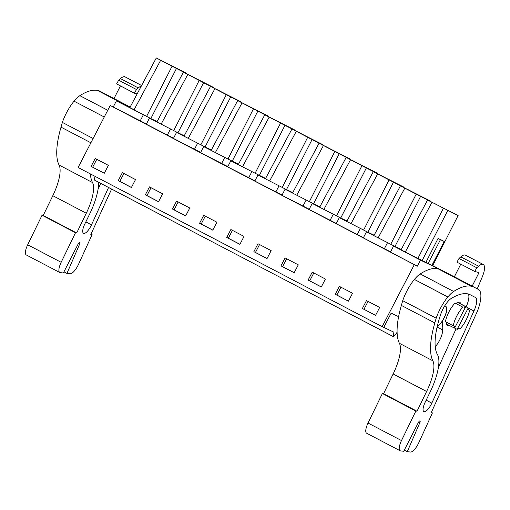 <?xml version="1.0" encoding="UTF-8"?>
<svg xmlns="http://www.w3.org/2000/svg" width="510" height="510" viewBox="0 0 510 510"><rect width="100%" height="100%" fill="white"/><g stroke="black" fill="none" stroke-linecap="round" stroke-linejoin="round"><path stroke-width="0.76" d="M438.957 268.929L420.444 260.138L417.308 266.188L390.45 252.118L393.58 246.069L431.881 265.391L444.267 241.491L441.883 240.242L438.064 238.425L425.875 262.433M420.444 260.138L393.58 246.069M417.308 266.188L110.23 105.493L78.094 167.484L383.724 327.49L391.17 313.127L398.61 316.659M390.571 251.876L363.318 237.909L366.454 231.859L394.989 246.438L366.454 231.859M363.445 237.666L336.192 223.699L339.328 217.649L367.857 232.228L339.328 217.649M336.319 223.456L309.066 209.489L312.203 203.445L340.731 218.019L312.203 203.445M309.188 209.247L281.934 195.279L285.071 189.235L313.605 203.809L285.071 189.235M282.062 195.043L254.809 181.076L257.945 175.026L286.48 189.599L257.945 175.026M254.936 180.833L227.683 166.866L230.82 160.816L259.348 175.389L230.82 160.816M227.811 166.623L200.558 152.656L203.688 146.606L232.222 161.179L203.688 146.606M200.679 152.413L173.425 138.446L176.562 132.396L205.096 146.969L176.562 132.396M173.553 138.204L146.3 124.236L149.436 118.186L177.965 132.766L149.436 118.186M146.427 123.994L110.23 105.493M414.254 264.741L382.124 326.731M439.301 269.019L432.709 265.57M129.993 107.342L116.414 100.891L113.284 106.941M186.705 73.727L172.068 66.217L146.625 116.344L150.839 118.556L116.414 100.891M146.625 116.344L129.871 107.572L156.289 57.955L160.669 60.25L134.085 109.777M458.12 215.545L427.565 200.047L458.12 215.545L432.665 265.659L431.925 265.302M362.374 308.505L375.545 315.403L379.657 307.466L366.486 300.568L362.374 308.505L363.974 309.264L368.061 301.391M212.778 230.15L216.897 222.213L203.719 215.309L199.608 223.252L212.778 230.15M230.851 229.519L226.733 237.462L239.904 244.36L244.022 236.423L230.851 229.519M158.527 201.73L162.639 193.794L149.468 186.896L145.35 194.833L158.527 201.73M176.594 201.106L172.482 209.043L185.653 215.94L189.765 208.003L176.594 201.106M321.287 286.983L325.405 279.046L312.235 272.149L308.116 280.086L321.287 286.983M348.419 301.193L352.531 293.256L339.36 286.359L335.242 294.295L348.419 301.193M257.977 243.729L253.865 251.666L267.036 258.57L271.148 250.633L257.977 243.729M294.162 272.78L298.28 264.837L285.103 257.939L280.991 265.876L294.162 272.78M135.513 179.584L122.343 172.686L118.224 180.623L131.395 187.521L135.513 179.584M108.388 165.374L95.211 158.476L91.099 166.413L104.269 173.311L108.388 165.374M95.211 176.447A4.258 1.409 117.6 0 0 94.784 180.259L393.184 336.555L393.886 332.182L383.781 327.382M468.237 307.97L457.158 329.339A12.775 4.22 117.6 0 0 458.796 328.376L459.95 328.925A15.332 5.068 117.6 0 0 469.582 310.348L468.422 309.799A12.775 4.22 117.6 0 0 468.237 307.97L457.853 302.328M457.158 329.339L454.633 328.07M453.256 325.75L445.428 321.644A15.332 5.068 -62.4 0 1 455.054 303.067L462.889 307.167A15.332 5.068 117.6 0 0 453.256 325.75L454.416 326.298A12.775 4.22 117.6 0 0 454.601 328.128L446.46 324.022M457.7 302.398L465.681 306.752A12.775 4.22 117.6 0 0 464.043 307.721M437.261 326.311A11.073 3.659 117.6 0 0 444.828 316.245A11.073 3.659 117.6 0 0 445.689 306.899A11.073 3.659 117.6 0 0 445.644 306.88A11.073 3.659 117.6 0 0 444.051 307.001M447.716 210.605L422.114 260.642M444.267 241.491L440.449 239.674L428.062 263.574M440.449 239.674L438.064 238.425M443.337 208.309L417.9 258.436M431.944 202.342L405.361 251.87M401.147 249.664L427.565 200.047M363.974 309.264L375.577 315.346M393.184 336.555L396.429 333.387L397.08 332.137M469.582 310.348L468.422 309.742M465.681 306.752L454.601 328.128M462.889 307.167L455.054 303.067M444.522 208.781L434.469 203.439L444.522 208.781M140.142 121.01L143.278 114.96M176.441 68.512L150.839 118.556L157.125 121.539M172.068 66.217L160.669 60.25M186.845 73.453L156.289 57.955M173.247 66.695L163.194 61.347L173.247 66.695M91.099 166.413L104.301 173.253M92.699 167.178L96.785 159.298M384.291 248.893L387.428 242.843M430.854 201.609L420.591 196.395L394.989 246.438L401.274 249.422M420.591 196.395L416.211 194.1L390.775 244.226M416.211 194.1L404.812 188.133L378.235 237.66M404.812 188.133L400.439 185.838L374.015 235.454M430.995 201.335L400.439 185.838M417.39 194.578L407.337 189.229L417.39 194.578M335.242 294.295L336.849 295.054L340.929 287.181M336.849 295.054L348.451 301.136M357.159 234.683L360.296 228.633M403.729 187.399L393.459 182.185L367.857 232.228L374.142 235.212M393.459 182.185L389.085 179.89L363.643 230.016M389.085 179.89L377.687 173.923L351.103 223.45M377.687 173.923L373.314 171.628L346.889 221.244M403.869 187.125L373.314 171.628M390.265 180.368L380.211 175.019L390.265 180.368M308.116 280.086L309.723 280.851L313.803 272.971M309.723 280.851L321.319 286.926M330.034 220.473L333.17 214.429M376.597 173.19L366.333 167.975L340.731 218.019L347.017 221.002M366.333 167.975L361.96 165.68L336.517 215.813M361.96 165.68L350.561 159.713L323.977 209.24M350.561 159.713L346.182 157.418L319.764 207.034M376.737 172.915L346.182 157.418M363.139 166.158L353.086 160.809L363.139 166.158M280.991 265.876L282.591 266.641L286.677 258.761M282.591 266.641L294.193 272.716M302.908 206.263L306.045 200.22M349.471 158.98L339.207 153.765L313.605 203.809L319.891 206.792M339.207 153.765L334.828 151.476L309.391 201.603M334.828 151.476L323.429 145.503L296.852 195.03M323.429 145.503L319.056 143.214L292.638 192.825M349.611 158.706L319.056 143.214M336.007 151.948L325.954 146.606L336.007 151.948M253.865 251.666L255.465 252.431L259.545 244.551M255.465 252.431L267.068 258.506M275.782 192.06L278.913 186.01M322.345 144.77L312.075 139.555L286.48 189.599L292.765 192.582M312.075 139.555L307.702 137.266L282.26 187.393M307.702 137.266L296.304 131.293L269.72 180.82M296.304 131.293L291.93 129.005L265.506 178.615M322.486 144.496L291.93 129.005M308.881 137.738L298.828 132.396L308.881 137.738M226.733 237.462L228.34 238.221L232.42 230.341M228.34 238.221L239.936 244.296M248.65 177.85L251.787 171.8M295.213 130.566L284.95 125.345L259.348 175.389L265.633 178.373M284.95 125.345L280.577 123.057L255.134 173.183M280.577 123.057L269.178 117.083L242.594 166.617M269.178 117.083L264.798 114.795L238.38 164.405M295.354 130.286L264.798 114.795M281.756 123.528L271.702 118.186L281.756 123.528M199.608 223.252L201.208 224.011L205.294 216.138M201.208 224.011L212.81 230.087M221.525 163.64L224.661 157.59M268.088 116.356L257.824 111.135L232.222 161.179L238.508 164.169M257.824 111.135L253.444 108.847L228.008 158.973M253.444 108.847L242.052 102.88L215.469 152.407M242.052 102.88L237.673 100.585L211.255 150.195M268.228 116.082L237.673 100.585M254.63 109.318L244.577 103.976L254.63 109.318M172.482 209.043L174.082 209.801L178.168 201.928M174.082 209.801L185.685 215.877M194.399 149.43L197.536 143.38M240.962 102.147L230.698 96.932L205.096 146.969L211.382 149.959M230.698 96.932L226.319 94.637L200.883 144.763M226.319 94.637L214.92 88.67L188.343 138.197M214.92 88.67L210.547 86.375L184.123 135.985M241.102 101.873L210.547 86.375M227.498 95.109L217.445 89.766L227.498 95.109M145.35 194.833L146.957 195.591L151.036 187.718M146.957 195.591L158.559 201.673M167.267 135.22L170.404 129.17M213.837 87.937L203.566 82.722L177.965 132.766L184.25 135.749M203.566 82.722L199.193 80.427L173.751 130.554M199.193 80.427L187.795 74.46L161.211 123.987M187.795 74.46L183.422 72.165L156.997 121.782M213.977 87.663L183.422 72.165M200.373 80.899L190.319 75.556L200.373 80.899M118.224 180.623L119.831 181.381L123.911 173.508M119.831 181.381L131.427 187.463M404.303 450.113L407.28 451.669L419.845 422.694A2.129 0.701 -62.4 0 0 420.004 420.897A2.129 0.701 -62.4 0 0 418.366 422.522L403.716 451.261L400.548 450.891A10.646 3.519 -62.4 0 1 400.114 450.757A10.646 3.519 -62.4 0 1 401.497 440.563L415.848 411.028L417.021 411.245L426.609 391.501A34.062 11.258 -62.4 0 0 432.882 360.831A76.647 25.328 -62.4 0 1 434.82 322.926L436.184 318.208A25.092 8.294 -62.4 0 1 447.85 296.973A22.995 7.599 -62.4 0 1 453.67 291.465A97.939 32.366 -62.4 0 1 471.342 286.237L472.438 286.461A27.253 9.008 -62.4 0 1 473.229 286.741L478.361 289.399A29.809 9.849 -62.4 0 1 478.374 289.406A29.809 9.849 -62.4 0 1 477.487 311.043L431.128 412.877L432.423 412.909L431.364 412.354M432.423 412.909L418.863 442.578A10.646 3.519 -62.4 0 1 410.486 452.045L407.28 451.669M400.114 450.757L366.652 433.232A10.646 3.519 -62.4 0 1 368.035 423.039L382.385 393.497L383.558 393.714L417.021 411.245M415.848 411.028L382.385 393.497M432.882 360.831L399.413 343.3A34.062 11.258 -62.4 0 1 393.146 373.977L383.558 393.714M399.413 343.3A76.647 25.328 -62.4 0 1 401.357 305.401L402.721 300.677A25.092 8.294 -62.4 0 1 414.388 279.442A22.995 7.599 -62.4 0 1 420.202 273.94A97.939 32.366 -62.4 0 1 437.88 268.706L438.976 268.936A27.253 9.008 -62.4 0 1 439.767 269.216L444.892 271.875A29.809 9.849 -62.4 0 1 444.905 271.881A29.809 9.849 -62.4 0 1 444.918 271.887L444.892 271.875M436.184 318.208L402.721 300.677M475.454 297.483A15.096 4.992 -62.4 0 1 475.46 297.489A15.096 4.992 -62.4 0 1 473.943 310.998L431.823 403.13A9.633 3.181 -62.4 0 1 423.855 411.576A9.633 3.181 -62.4 0 1 425.111 402.352L430.026 392.235A41.444 13.693 -62.4 0 0 437.459 354.577A68.41 22.612 -62.4 0 1 440.685 314.389A14.516 4.8 -62.4 0 1 451.305 298.426A97.939 32.366 -62.4 0 1 469.245 294.27L475.454 297.483M478.361 289.399L470.526 285.3A29.809 9.849 -62.4 0 1 470.551 285.313A29.809 9.849 -62.4 0 1 470.539 285.307L472.152 286.142L479.017 272.589L474.753 271.473L476.805 267.782L478.629 266.195A15.332 5.068 -62.4 0 1 483.244 264.467A15.332 5.068 -62.4 0 1 482.25 276.936L477.258 288.826M456.093 328.803L438.409 367.493M468.288 293.99A15.096 4.992 -62.4 0 1 466.14 306.829M444.293 306.58A11.494 3.799 -62.4 0 1 445.887 306.523A11.494 3.799 -62.4 0 1 443.566 319.126A3.404 1.128 -62.4 0 1 443.26 319.642A2.129 0.701 -62.4 0 0 442.642 322.301A2.129 0.701 -62.4 0 0 442.648 322.307A2.129 0.701 -62.4 0 1 442.661 322.307A2.129 0.701 -62.4 0 1 442.782 323.238L441.271 322.447M435.215 346.679A11.494 3.799 -62.4 0 0 442.419 329.811A20.706 6.84 -62.4 0 1 442.782 323.238M455.997 303.514A13.203 4.361 -62.4 0 1 459.663 302.226A13.203 4.361 -62.4 0 1 459.714 302.251A13.203 4.361 -62.4 0 1 460.715 303.883M449.418 325.514A13.203 4.361 -62.4 0 1 447.512 325.66A13.203 4.361 -62.4 0 1 447.461 325.635A13.203 4.361 -62.4 0 1 446.365 322.135M476.805 267.782L459.006 258.462L460.83 256.868A15.332 5.068 -62.4 0 1 465.439 255.147L483.244 264.467M472.152 286.142L454.353 276.815L460.766 264.148M474.753 271.473L456.947 262.153L459.006 258.462M454.353 276.815L452.727 275.974M111.607 189.07L90.786 234.613L92.087 234.645L91.029 234.09M92.087 234.645L78.521 264.314A10.646 3.519 -62.4 0 1 70.144 273.774L66.944 273.405L63.96 271.843M66.944 273.405L79.503 244.424A2.129 0.701 -62.4 0 0 79.668 242.632A2.129 0.701 -62.4 0 0 78.024 244.252L63.374 272.99L60.205 272.627A10.646 3.519 -62.4 0 1 59.772 272.493A10.646 3.519 -62.4 0 1 61.162 262.299L27.693 244.774A10.646 3.519 -62.4 0 0 26.31 254.968L59.772 272.493M27.693 244.774L42.043 215.233L75.505 232.758L61.162 262.299M75.505 232.758L76.685 232.974L43.216 215.449L42.043 215.233M90.34 173.897A76.647 25.328 -62.4 0 0 92.539 182.561A34.062 11.258 -62.4 0 1 86.273 213.237L76.685 232.974M92.539 182.561L59.077 165.036A34.062 11.258 -62.4 0 1 52.81 195.706L43.216 215.449M59.077 165.036A76.647 25.328 -62.4 0 1 61.015 127.137L62.379 122.413A25.092 8.294 -62.4 0 1 74.046 101.178A22.995 7.599 -62.4 0 1 79.866 95.676A97.939 32.366 -62.4 0 1 97.537 90.442L98.634 90.672A27.253 9.008 -62.4 0 1 99.431 90.946L104.556 93.604A29.809 9.849 -62.4 0 1 104.569 93.611A29.809 9.849 -62.4 0 1 104.582 93.617L104.556 93.604M93.113 138.51L62.379 122.413M108.573 187.482L91.488 224.865A9.633 3.181 -62.4 0 1 83.519 233.306A9.633 3.181 -62.4 0 1 84.768 224.088L89.683 213.97A41.444 13.693 -62.4 0 0 98.557 182.236M137.139 93.916L134.41 93.209L136.47 89.518L138.286 87.924A15.332 5.068 -62.4 0 1 141.302 86.101M100.744 183.377L98.073 189.223M136.47 89.518L118.671 80.191L120.487 78.604A15.332 5.068 -62.4 0 1 125.103 76.876L141.608 85.527M130.165 107.011L114.017 98.551L120.43 85.884M134.41 93.209L116.611 83.882L118.671 80.191M114.017 98.551L112.385 97.71M401.497 440.563L368.035 423.039M426.609 391.501L393.146 373.977M434.82 322.926L401.357 305.401M447.85 296.973L414.388 279.442M453.67 291.465L420.202 273.94M471.342 286.237L437.88 268.706M472.438 286.461L438.976 268.936M473.229 286.741L439.767 269.216M419.845 422.694L418.627 422.057M431.823 403.13L426.169 400.171M473.943 310.998L468.25 308.014M478.629 266.195L460.83 256.868M442.419 329.811L437.102 327.025M86.273 213.237L52.81 195.706M90.895 142.787L61.015 127.137M104.263 117L74.046 101.178M107.75 110.281L79.866 95.676M127.946 106.367L97.537 90.442M130.095 107.145L98.634 90.672M130.152 107.043L99.431 90.946M79.503 244.424L78.285 243.786M91.488 224.865L85.833 221.901M138.286 87.924L120.487 78.604M444.784 306.421L445.689 306.899M478.374 289.406L470.539 285.307"/></g></svg>
